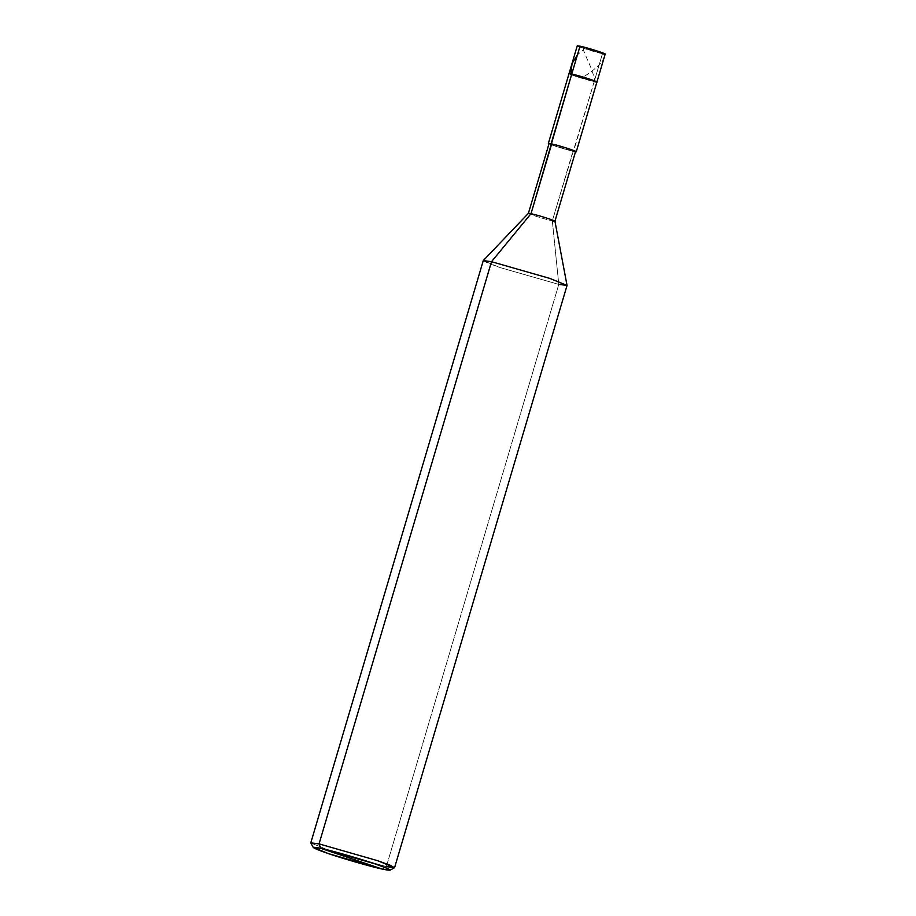 <?xml version="1.0" encoding="UTF-8"?>
<svg xmlns="http://www.w3.org/2000/svg" width="916" height="916" viewBox="0 0 916 916"><rect width="100%" height="100%" fill="white"/><g stroke="black" fill="none" stroke-linecap="round" stroke-linejoin="round"><path stroke-width="0.69" stroke-dasharray="4.58 3.44" d="M594.186 81.616L571.504 74.894L594.186 81.616L582.977 77.826L594.186 81.616L602.453 53.723L573.53 151.335L575.523 151.713L572.969 151.151L552.325 220.871L558.783 284.407L386.334 866.605L382.499 869.147L386.334 866.605L558.783 284.407L552.325 220.871L594.186 81.616L571.756 74.036L594.186 81.616C584.065 79.474 560.409 71.482 571.756 74.036C560.409 71.482 584.065 79.474 594.186 81.616L596.934 81.959M580.023 46.155L602.453 53.723L580.023 46.155C568.676 43.59 592.331 51.582 602.453 53.723L605.201 54.067M579.771 47.002L602.453 53.723M571.756 74.036L582.977 77.826L571.756 74.036M575.591 151.484L572.969 151.151C563.363 149.113 540.887 141.522 551.672 143.949M554.936 221.18L552.325 220.871C542.707 218.832 520.231 211.252 531.017 213.68C520.231 211.252 542.707 218.832 552.325 220.871M567.038 285.46L558.783 284.407L500.17 267.598L483.259 260.648M394.487 867.761L386.334 866.605L327.722 849.785L310.822 842.972M551.111 143.766C539.753 141.213 563.42 149.194 573.53 151.335C563.42 149.194 539.753 141.213 551.111 143.766M551.432 144.762L572.969 151.151M483.282 260.591L487.667 263.052L500.17 267.598L558.783 284.407M310.799 842.846L327.722 849.785L386.334 866.605M591.118 49.899L583.584 48.262C582.507 49.51 585.988 55.83 587.145 59.174C591.06 67.177 593.671 74.665 594.999 81.616M591.221 49.945L603.976 53.781C606.358 55.853 602.659 59.78 601.365 62.254C596.934 67.486 590.9 72.387 583.263 76.944M585.69 47.563L577.446 54.857M570.76 73.83L570.805 74.448"/><path stroke-width="1.37" d="M558.783 284.407L567.038 285.403L550.115 278.51L491.503 261.701L531.017 213.68C540.623 215.707 563.1 223.298 552.325 220.871C563.1 223.298 540.623 215.707 531.017 213.68L551.672 143.949C561.279 145.988 583.755 153.579 572.969 151.151C583.755 153.579 561.279 145.988 551.672 143.949L551.111 143.766C561.222 145.907 584.889 153.888 573.53 151.335C584.889 153.888 561.222 145.907 551.111 143.766L571.756 74.036C581.878 76.177 605.533 84.169 594.186 81.616C605.533 84.169 581.878 76.177 571.756 74.036L569.008 73.692L577.275 45.8L580.023 46.155L571.756 74.036C581.878 76.177 605.533 84.169 594.186 81.616C605.533 84.169 581.878 76.177 571.756 74.036L580.023 46.155C590.144 48.285 613.8 56.277 602.453 53.723C613.8 56.277 590.144 48.285 580.023 46.155L579.771 47.002M594.186 81.616L596.934 81.959L576.29 151.69L575.523 151.713M548.363 143.411L551.111 143.766L548.363 143.411L569.008 73.692L571.756 74.036L531.017 213.68L491.503 261.701L319.054 843.888L320.818 848.331L313.283 847.483L328.764 853.735L382.499 869.147L320.818 848.331C330.768 850.334 360.32 858.819 374.552 863.742C391.693 869.696 394.338 871.505 382.499 869.147C372.549 867.131 342.996 858.658 328.764 853.735C311.623 847.769 308.978 845.972 320.818 848.331L382.499 869.147L389.976 870.2L386.231 867.99L374.552 863.742L320.818 848.331L319.054 843.888L491.503 261.701L550.115 278.51L567.038 285.46L394.578 867.658L377.667 860.708L319.054 843.888L377.667 860.708L390.399 865.345L394.487 867.761L389.976 870.2M552.325 220.871L554.936 221.203L575.591 151.484M386.334 866.605L394.578 867.658M313.283 847.483L310.822 842.972L319.054 843.888L310.799 842.846L483.259 260.648L491.503 261.701L483.282 260.591L528.418 213.325L531.017 213.68L528.406 213.348L549.05 143.617L551.672 143.949L551.432 144.762M591.358 49.968L585.69 47.563M577.446 54.857L572.076 63.502L570.76 73.83M605.201 54.067L596.934 81.959M554.936 221.18L567.038 285.403"/></g></svg>
